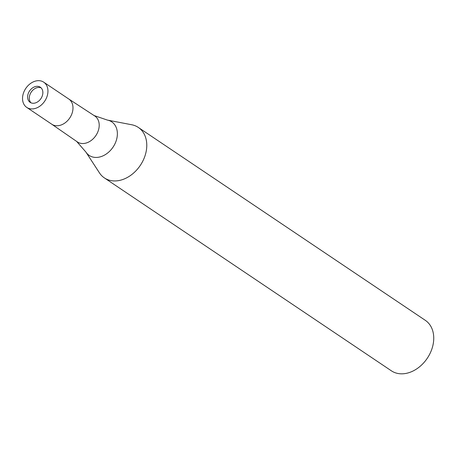 <?xml version="1.0" encoding="UTF-8"?>
<svg xmlns="http://www.w3.org/2000/svg" width="456" height="456" viewBox="0 0 456 456"><rect width="100%" height="100%" fill="white"/><g stroke="black" fill="none" stroke-linecap="round" stroke-linejoin="round"><path stroke-width="0.68" d="M41.108 87.865A9.126 6.846 -56.1 0 0 29.959 94.552A9.126 6.846 -56.1 0 0 31.037 102.845M51.796 124.249L77.343 141.913A15.618 11.713 -56.1 0 0 98.046 131.351A15.618 11.713 -56.1 0 0 94.768 115.989L68.765 99.003A15.208 11.406 -56.1 0 1 71.86 113.897A15.208 11.406 -56.1 0 0 68.668 98.941M76.517 141.263L85.905 152.065L99.442 172.858A30.415 22.811 -56.1 0 0 122.704 179.539A30.415 22.811 -56.1 0 0 144.518 157.223A30.415 22.811 -56.1 0 0 138.322 127.435A30.415 22.811 -56.1 0 0 131.602 124.733M99.351 172.716A30.415 22.811 -56.1 0 0 104.39 177.92L391.356 370.802A30.415 22.811 -56.1 0 0 431.484 350.105A30.415 22.811 -56.1 0 0 425.288 320.317L138.322 127.435M104.39 177.92A30.415 22.811 -56.1 0 0 144.518 157.223A30.415 22.811 -56.1 0 0 131.767 124.762L107.399 120.088L93.856 115.471M42.186 96.159A9.126 6.846 -56.1 0 0 40.327 87.221A9.126 6.846 -56.1 0 0 28.289 93.429A9.126 6.846 -56.1 0 0 30.147 102.366A9.126 6.846 -56.1 0 0 42.186 96.159M26.756 107.416A15.208 11.406 -56.1 0 0 46.82 97.071A15.208 11.406 -56.1 0 0 43.725 82.177A15.208 11.406 -56.1 0 0 23.661 92.522A15.208 11.406 -56.1 0 0 26.756 107.416L51.796 124.243A15.208 11.406 -56.1 0 0 71.86 113.897M85.905 152.065A20.218 15.168 -56.1 0 0 101.374 156.505A20.218 15.168 -56.1 0 0 115.875 141.668A20.218 15.168 -56.1 0 0 107.399 120.088M43.725 82.177L68.759 99.003"/></g></svg>
